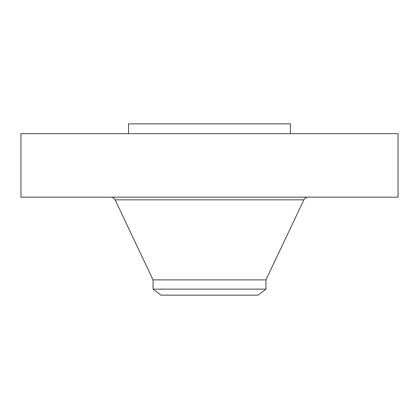 <?xml version="1.0" encoding="UTF-8"?>
<svg xmlns="http://www.w3.org/2000/svg" width="419" height="419" viewBox="0 0 419 419"><rect width="100%" height="100%" fill="white"/><g stroke="black" fill="none" stroke-linecap="round" stroke-linejoin="round"><path stroke-width="0.63" d="M20.95 133.651L398.05 133.651L398.05 197.15L20.95 197.15L20.95 133.651M128.554 133.651L128.554 123.851L290.446 123.851L290.446 133.651M153.05 289.141L265.95 289.141L258.114 295.149L160.886 295.149L153.05 289.141L153.05 279.882L265.95 279.882L303.875 199.842C304.77 198.129 306.189 197.229 308.122 197.15M153.05 279.882L115.125 199.842L303.875 199.842M265.95 289.141L265.95 279.882M115.125 199.842C114.23 198.129 112.811 197.229 110.878 197.15"/></g></svg>
